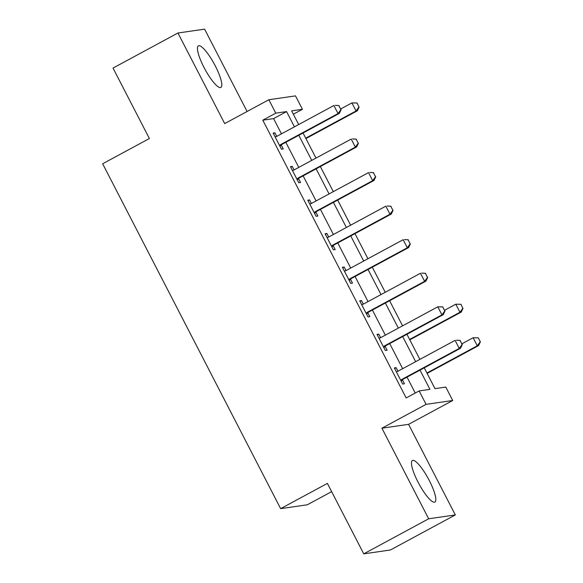 <?xml version="1.0" encoding="UTF-8"?>
<svg xmlns="http://www.w3.org/2000/svg" width="583" height="583" viewBox="0 0 583 583"><rect width="100%" height="100%" fill="white"/><g stroke="black" fill="none" stroke-linecap="round" stroke-linejoin="round"><path stroke-width="0.87" d="M429.263 480.479A23.633 5.349 61.6 0 0 412.414 460.497A23.633 5.349 61.6 0 0 418.026 482.105A23.633 5.349 61.6 0 0 434.874 502.087A23.633 5.349 61.6 0 0 429.263 480.479M215.244 65.828A23.633 5.349 61.6 0 0 198.395 45.846A23.633 5.349 61.6 0 0 204.006 67.453A23.633 5.349 61.6 0 0 220.855 87.435A23.633 5.349 61.6 0 0 215.244 65.828M424.249 367.837L434.991 388.642L445.798 387.083L452.721 400.499L426.064 404.354L419.141 390.938L429.948 389.371L420.008 370.125M408.574 424.344L381.916 428.199L428.673 518.783L363.748 553.85L390.406 549.995L455.323 514.927L408.574 424.344L452.721 400.499M331.64 491.644L307.299 504.791L280.642 508.646L102.644 163.772L149.386 138.528L113.022 68.073L177.946 33.005L224.695 123.589L268.843 99.737L295.494 95.882L302.424 109.305L291.617 110.865L298.678 124.543M247.097 111.484L204.597 29.15L177.946 33.005M293.344 114.21L302.424 109.305M428.673 518.783L455.323 514.927M281.458 133.85L273.587 118.611L262.787 120.171L406.154 397.949L419.141 390.938M415.234 393.044L407.029 377.135M402.664 368.682L389.714 343.591M385.348 335.138L372.399 310.039M368.033 301.586L355.083 276.495M350.718 268.042L337.761 242.943M333.403 234.49L320.446 209.399M316.088 200.946L303.131 175.847M298.773 167.394L285.816 142.303M276.765 136.386L274.936 132.837L273.136 133.099L281.443 149.197L283.243 148.942L281.239 145.058M292.375 170.382L293.227 170.229A3.032 2.944 -98.2 0 0 294.072 169.93L292.251 166.381L290.451 166.643L298.758 182.749L300.558 182.486L298.554 178.609M309.69 203.933L310.542 203.78A3.032 2.944 -98.2 0 0 311.388 203.482L309.566 199.933L307.766 200.195L316.073 216.293L317.873 216.038L315.869 212.154M327.012 237.478L327.857 237.325A3.032 2.944 -98.2 0 0 328.71 237.026L326.881 233.477L325.081 233.739L333.389 249.845L335.189 249.582L333.192 245.705M344.327 271.029L345.172 270.876A3.032 2.944 -98.2 0 0 346.025 270.578L344.196 267.029L342.396 267.291L350.704 283.389L352.504 283.134L350.507 279.25M361.642 304.574L362.488 304.421A3.032 2.944 -98.2 0 0 363.34 304.122L361.511 300.573L359.711 300.835L368.019 316.941L369.819 316.678L367.822 312.801M378.957 338.125L379.803 337.972A3.032 2.944 -98.2 0 0 380.655 337.674L378.826 334.125L377.026 334.387L385.334 350.485L387.134 350.23L385.137 346.346M396.272 371.67L397.118 371.517A3.032 2.944 -98.2 0 0 397.97 371.218L396.141 367.669L394.341 367.931L402.649 384.037L404.449 383.774L402.452 379.897M381.916 428.199L426.064 404.354M262.787 120.171L275.766 113.16L268.843 99.737M363.748 553.85L327.391 483.402L280.642 508.646M303.043 132.997L315.993 158.095M320.358 166.549L333.308 191.639M337.674 200.093L350.623 225.191M354.989 233.645L367.939 258.735M372.304 267.189L385.254 292.287M389.619 300.741L402.569 325.831M406.934 334.285L419.884 359.383M294.437 126.832L286.574 111.593L275.766 113.16M415.65 361.671L402.693 336.573M398.335 328.12L385.378 303.029M381.02 294.575L368.062 269.477M363.705 261.024L350.747 235.933M346.389 227.479L333.432 202.381M329.067 193.928L316.117 168.837M311.752 160.383L298.802 135.285M273.587 118.611L286.574 111.593M273.42 133.653L274.936 132.837M290.735 167.204L292.251 166.381M308.05 200.749L309.566 199.933M325.365 234.3L326.881 233.477M342.68 267.845L344.196 267.029M359.995 301.396L361.511 300.573M377.31 334.941L378.826 334.125M394.625 368.492L396.141 367.669M340.924 109.662L338.847 105.632L340.924 109.662L338.045 113.576L339.342 113.386L282.216 144.249A3.032 2.944 -98.2 0 0 281.494 144.803L279.986 146.377M275.059 136.837L275.905 136.684A3.032 2.944 -98.2 0 0 276.757 136.386L333.891 105.523L338.045 113.576L280.919 144.438A3.032 2.944 -98.2 0 0 280.197 144.985L279.592 145.619M338.847 105.632L335.189 105.334L339.066 105.603M339.342 113.386L341.142 109.633M305.915 138.572L357.357 110.785L356.06 110.974L351.899 102.921L340.778 108.926M356.854 103.031L351.899 102.921L357.073 103.002L358.931 107.053L357.073 103.002M305.711 138.164L356.06 110.974L358.931 107.053M359.15 107.024L357.357 110.785M358.239 143.207L356.162 139.184L358.239 143.207L355.36 147.127L356.658 146.938L299.531 177.793A3.032 2.944 -98.2 0 0 298.809 178.347L297.301 179.921M294.072 169.93L351.206 139.075L355.36 147.127L298.234 177.983A3.032 2.944 -98.2 0 0 297.512 178.536L296.907 179.163M356.162 139.184L352.504 138.885L356.381 139.155M356.658 146.938L358.458 143.178M375.554 176.758L373.477 172.728L375.554 176.758L372.675 180.672L373.973 180.482L316.846 211.345A3.032 2.944 -98.2 0 0 316.124 211.899L314.616 213.473M311.388 203.482L368.522 172.619L372.675 180.672L315.549 211.534A3.032 2.944 -98.2 0 0 314.827 212.081L314.222 212.715M373.477 172.728L369.819 172.43L373.696 172.699M373.973 180.482L375.773 176.729M392.869 210.303L390.792 206.28L392.869 210.303L389.991 214.223L391.288 214.034L334.161 244.889A3.032 2.944 -98.2 0 0 333.44 245.443L331.931 247.017M328.71 237.026L385.837 206.171L389.991 214.223L332.864 245.079A3.032 2.944 -98.2 0 0 332.142 245.632L331.538 246.259M390.792 206.28L387.134 205.981L391.011 206.251M391.288 214.034L393.088 210.274M410.184 243.854L408.107 239.824L410.184 243.854L407.306 247.768L408.603 247.578L351.476 278.441A3.032 2.944 -98.2 0 0 350.755 278.995L349.246 280.569M346.025 270.578L403.152 239.715L407.306 247.768L350.179 278.63A3.032 2.944 -98.2 0 0 349.457 279.177L348.853 279.811M408.107 239.824L404.449 239.526L408.326 239.795M408.603 247.578L410.403 243.825M427.499 277.399L425.422 273.376L427.499 277.399L424.621 281.319L425.918 281.13L368.791 311.985A3.032 2.944 -98.2 0 0 368.07 312.539L366.561 314.113M363.34 304.122L420.467 273.267L424.621 281.319L367.494 312.175A3.032 2.944 -98.2 0 0 366.773 312.728L366.168 313.355M425.422 273.376L421.764 273.077L425.641 273.347M425.918 281.13L427.718 277.37M444.814 310.95L442.737 306.928L444.814 310.95L441.936 314.864L443.233 314.674L386.106 345.537A3.032 2.944 -98.2 0 0 385.385 346.091L383.876 347.665M380.655 337.674L437.782 306.811L441.936 314.864L384.809 345.726A3.032 2.944 -98.2 0 0 384.088 346.273L383.483 346.907M442.737 306.928L437.782 306.811L442.956 306.891M443.233 314.674L445.033 310.921M409.805 339.86L461.248 312.073L459.951 312.262L455.797 304.209L444.669 310.214M460.752 304.319L455.797 304.209L460.964 304.29L462.829 308.341L460.964 304.29M409.601 339.452L459.951 312.262L462.829 308.341M463.04 308.312L461.248 312.073M462.13 344.495L460.053 340.472L462.13 344.495L459.258 348.415L460.548 348.226L403.421 379.081A3.032 2.944 -98.2 0 0 402.7 379.635L401.191 381.209M397.97 371.218L455.097 340.363L459.258 348.415L402.124 379.271A3.032 2.944 -98.2 0 0 401.403 379.825L400.798 380.451M460.053 340.472L456.394 340.173L460.271 340.443M460.548 348.226L462.348 344.466M427.12 373.404L478.563 345.617L477.266 345.806L473.112 337.754L461.984 343.766M478.067 337.863L473.112 337.754L478.279 337.834L480.356 341.864L478.279 337.834M426.916 373.003L477.266 345.806L480.144 341.893M480.356 341.864L478.563 345.617M280.197 144.985L281.494 144.803M280.919 144.438L282.216 144.249M297.512 178.536L298.809 178.347M298.234 177.983L299.531 177.793M314.827 212.081L316.124 211.899M315.549 211.534L316.846 211.345M332.142 245.632L333.44 245.443M332.864 245.079L334.161 244.889M349.457 279.177L350.755 278.995M350.179 278.63L351.476 278.441M366.773 312.728L368.07 312.539M367.494 312.175L368.791 311.985M384.088 346.273L385.385 346.091M384.809 345.726L386.106 345.537M401.403 379.825L402.7 379.635M402.124 379.271L403.421 379.081"/></g></svg>
